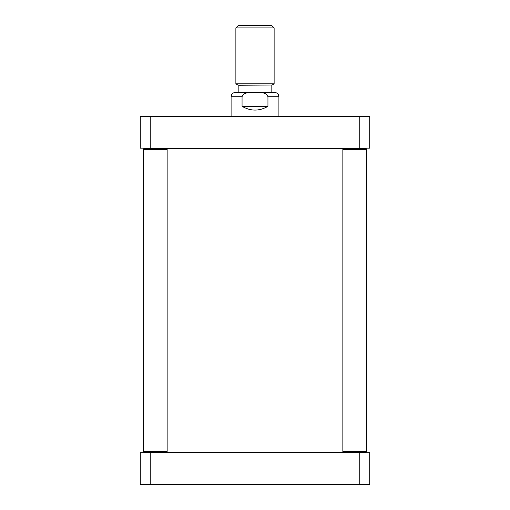 <?xml version="1.0" encoding="UTF-8"?>
<svg xmlns="http://www.w3.org/2000/svg" width="510" height="510" viewBox="0 0 510 510"><rect width="100%" height="100%" fill="white"/><g stroke="black" fill="none" stroke-linecap="round" stroke-linejoin="round"><path stroke-width="0.76" d="M343.574 452.223L342.854 451.509L366.76 451.509L366.046 452.223L166.426 452.223L167.146 451.509L143.24 451.509L143.24 149.334L167.146 149.334L167.146 451.509M166.426 452.223L143.954 452.223L143.24 451.509L143.24 149.334L143.954 148.62L343.574 148.62L342.854 149.334L366.76 149.334L366.76 451.509M231.094 116.344L231.094 96.741C231.349 94.127 232.783 92.692 235.397 92.438L274.603 92.438C277.217 92.692 278.651 94.127 278.906 96.741L267.948 96.741L267.948 106.303C259.316 111.339 250.684 111.339 242.052 106.303L242.052 96.741C243.665 91.602 250.697 92.775 255 92.463C259.303 92.775 266.335 91.602 267.948 96.741M271.288 92.438L238.865 92.431L238.865 85.266L272.085 85.011L237.915 85.011L235.875 83.831L235.875 27.891L274.125 27.891L274.125 83.831L235.875 83.831M238.865 85.266L237.915 85.011M267.948 106.303L242.052 106.303M235.875 27.891L238.266 25.5L271.734 25.5L274.125 27.891M369.75 116.344L140.25 116.344L140.25 148.142L369.75 148.142L369.75 116.344M150.22 116.344L150.22 148.142M359.779 116.344L359.779 148.142M366.76 149.334L366.046 148.62L343.574 148.62M359.779 484.5L369.75 484.5L369.75 452.701L140.25 452.701L140.25 484.5L359.779 484.5L359.779 452.701M150.22 484.5L150.22 452.701M231.094 96.741L242.052 96.741M354.928 452.701L355.406 452.223M155.072 452.701L154.594 452.223M155.072 148.142L154.594 148.62M354.928 148.142L355.406 148.62M278.906 116.344L278.906 96.741M272.085 85.011L274.125 83.831M271.135 92.431L271.135 85.266M342.854 451.509L342.854 149.334M166.426 148.62L167.146 149.334"/></g></svg>
